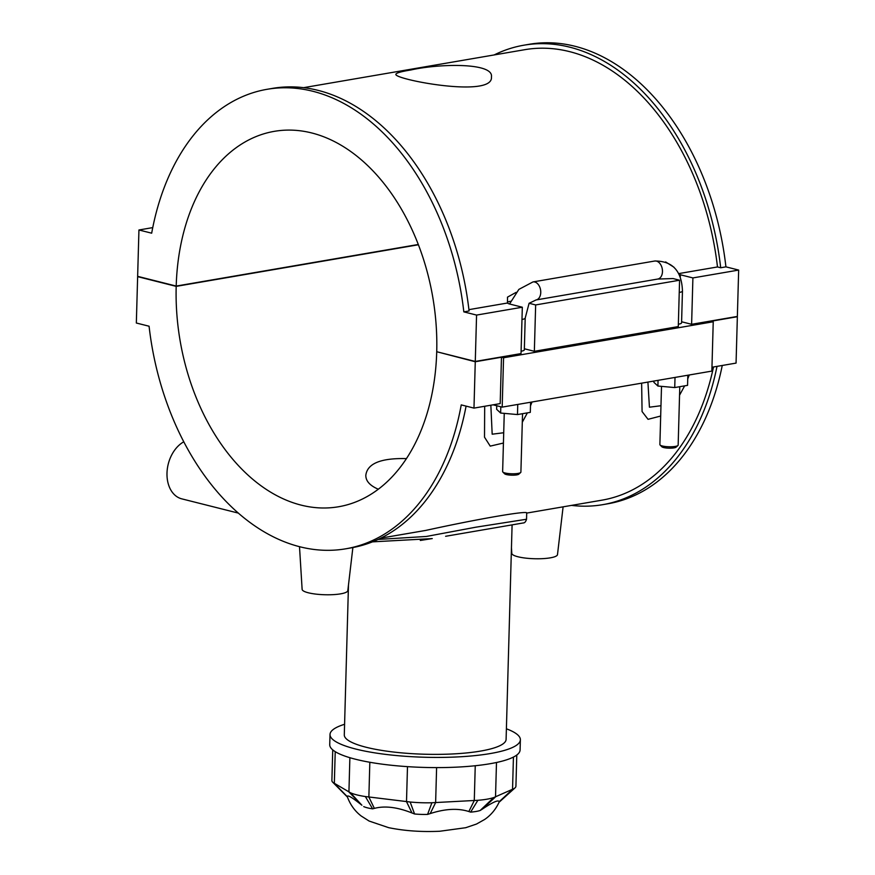 <?xml version="1.0" encoding="UTF-8"?>
<svg xmlns="http://www.w3.org/2000/svg" width="875" height="875" viewBox="0 0 875 875"><rect width="100%" height="100%" fill="white"/><g stroke="black" fill="none" stroke-linecap="round" stroke-linejoin="round"><path stroke-width="1.31" d="M378.328 489.234C369.884 485.625 365.717 480.955 365.827 475.256C367.325 463.52 380.877 457.964 406.47 458.609M238.492 513.144L181.759 498.848A30.472 21.602 -75.9 0 1 167.005 472.795A30.472 21.602 -75.9 0 1 183.816 441.777M445.616 536.288L523.195 522.966L445.616 536.288M512.094 524.869L506.1 739.397A80.938 17.106 -178.4 0 1 454.738 753.845A80.938 17.106 -178.4 0 1 366.198 747.272A80.938 17.106 -178.4 0 1 344.291 734.88L348.48 584.97M506.395 728.798A95.222 20.125 -178.4 0 1 520.373 739.791A95.222 20.125 -178.4 0 1 459.955 756.798A95.222 20.125 -178.4 0 1 355.786 749.055A95.222 20.125 -178.4 0 1 330.017 734.475A95.222 20.125 -178.4 0 1 344.586 724.281M520.373 739.791L520.089 749.973A95.222 20.125 -178.4 0 1 459.67 766.981A95.222 20.125 -178.4 0 1 355.502 759.237A95.222 20.125 -178.4 0 1 329.733 744.658L330.017 734.475M513.975 788.648L499.111 802.123A22.848 4.823 1.6 0 0 499.702 801.697L514.97 787.916A38.084 8.05 -178.4 0 1 513.975 788.648L493.73 797.573A38.084 8.05 -178.4 0 1 477.881 800.297L431.889 802.747A38.084 8.05 -178.4 0 1 410.167 802.014L365.367 796.545A38.084 8.05 -178.4 0 1 350.503 792.794L333.145 782.6A38.084 8.05 -178.4 0 1 332.741 782.239A38.084 8.05 -178.4 0 1 331.887 780.467L332.741 749.886M516.786 755.027L515.922 786.198A38.084 8.05 -178.4 0 1 514.97 787.916M332.741 782.239L347.211 796.841A22.848 4.823 1.6 0 0 347.419 797.038L333.145 782.6M350.503 792.794L361.889 805.23C352.133 797.387 347.277 794.533 347.309 796.677L347.452 797.059M363.705 806.597A22.848 4.823 1.6 0 0 372.619 808.85L365.367 796.545M410.167 802.014L414.564 813.98L411.994 812.973C397.381 807.155 384.825 805.623 374.358 808.38L372.619 808.85M414.564 813.98A22.848 4.823 1.6 0 0 427.591 814.406L431.889 802.747M477.881 800.297L470.641 812.12L468.847 811.53C458.019 808.062 445.134 808.752 430.205 813.586L427.591 814.406M470.641 812.12A22.848 4.823 1.6 0 0 480.156 810.491L493.73 797.573M499.111 802.123L499.144 801.741C498.531 799.586 492.855 802.08 482.125 809.255L480.156 810.491M420.317 540.455L432.261 538.573M523.206 522.966C524.661 522.988 525.766 521.752 526.531 519.247L475.891 527.188L426.333 536.462L378.131 539.438M380.844 538.136L425.655 530.436C477.827 518.973 528.905 510.136 526.706 513.089L526.531 519.247M526.706 513.089L601.978 500.161A228.517 153.803 -99.7 0 0 713.508 366.975M641.637 383.162L642.075 411.545L648.047 419.322L660.68 416.041M679.547 395.205L684.644 385.864M687.739 378.908L689.27 374.981M484.684 406.273L484.509 437.172L490.219 446.119L503.42 443.045M522.298 422.209L527.384 412.869M530.48 405.913L532.011 401.986M717.019 366.373A233.089 156.877 80.3 0 1 602.755 504.667A233.089 156.877 80.3 0 1 571.517 505.389M602.755 504.667L607.994 503.759A233.089 156.877 -99.7 0 0 722.258 365.466M466.08 406.12A233.089 156.877 80.3 0 1 351.148 547.87L345.909 548.778A233.089 156.877 -99.7 0 0 461.234 404.895L473.977 408.111L475.267 361.747L437.413 351.903M418.348 244.77L176.192 286.366L137.638 276.642L136.336 323.017L149.078 326.222A233.089 156.877 -99.7 0 0 345.909 548.778M503.562 357.766L502.184 407.116L711.856 371.098L713.234 321.759L503.562 357.766L501.473 357.241L500.183 403.605L473.977 408.111M713.234 321.759L711.145 321.234L737.362 316.728L736.061 363.103L711.966 367.238M502.184 407.116L493.106 404.819M660.964 405.727L649.436 407.192L647.916 382.08M501.473 357.241L475.267 361.747M503.716 432.742L492.177 434.197L490.842 405.213M496.738 405.737L496.639 409.314L500.642 413.044L517.475 414.564L530.305 412.366L530.589 402.238M500.817 406.766L500.642 413.044M658.055 380.341L657.902 386.039L674.734 387.559L687.553 385.361L687.837 375.222M675.019 377.431L674.734 387.559M653.931 381.052L653.888 382.309L657.902 386.039M137.638 276.642L138.338 276.522M352.877 547.564L347.812 590.647A22.848 4.823 -178.4 0 1 340.605 593.852A22.848 4.823 -178.4 0 1 316.028 594.125A22.848 4.823 -178.4 0 1 302.127 589.367L299.502 546.634M511.448 547.652L511.798 553.361A22.848 4.823 1.6 0 0 525.7 558.119A22.848 4.823 1.6 0 0 550.277 557.845A22.848 4.823 1.6 0 0 557.484 554.641L563.106 506.833M517.759 404.436L517.475 414.564M504.252 413.372L502.633 471.592A9.144 1.936 1.6 0 0 502.83 472.008A9.144 1.936 1.6 0 0 509.042 473.616A9.144 1.936 1.6 0 0 518.022 473.419A9.144 1.936 1.6 0 0 520.68 472.511A9.144 1.936 1.6 0 0 520.898 472.095L522.539 413.7M661.511 386.367L659.881 444.588A9.144 1.936 1.6 0 0 660.089 445.003A9.144 1.936 1.6 0 0 666.302 446.611A9.144 1.936 1.6 0 0 675.27 446.414A9.144 1.936 1.6 0 0 677.928 445.506A9.144 1.936 1.6 0 0 678.158 445.091L679.788 386.695M677.928 445.506L676.102 447.158A7.317 1.542 -178.4 0 1 673.969 447.88A7.317 1.542 -178.4 0 1 666.794 448.044A7.317 1.542 -178.4 0 1 661.828 446.753L660.089 445.003M520.68 472.511L518.842 474.162A7.317 1.542 -178.4 0 1 516.72 474.895A7.317 1.542 -178.4 0 1 509.534 475.048A7.317 1.542 -178.4 0 1 504.569 473.769L502.83 472.008M736.663 316.553L737.362 316.728M521.981 319.441A9.144 1.936 -178.4 0 0 525.208 318.062L524.322 349.847A9.144 1.936 -178.4 0 1 521.095 351.225M679.241 292.436A9.144 1.936 1.6 0 0 682.456 291.058L681.57 322.842A9.144 1.936 -178.4 0 1 678.355 324.209M532.602 301.623L529.091 303.275L535.653 304.938L534.352 351.302L678.289 326.583L679.58 280.219L673.017 278.556L657.77 279.048A9.144 6.147 -99.7 0 0 662.277 268.997A9.144 6.147 -99.7 0 0 654.675 261.034L532.952 281.936L518.853 289.395L509.545 303.997M494.156 54.939A233.089 156.877 80.3 0 1 523.852 45.205A233.089 156.877 80.3 0 1 720.683 267.761L717.489 266.952A228.517 153.803 -99.7 0 0 524.628 49.711L303.483 87.686M516.108 292.37L507.5 297.139L507.478 303.013L468.923 309.641M665.623 261.92L674.034 267.269M717.489 266.952L678.672 273.613M410.922 69.967C438.878 63.591 493.916 62.387 491.433 76.923C493.828 98.623 392.908 79.188 395.916 74.255C396.167 72.975 401.166 71.542 410.922 69.967M720.683 267.761L725.922 266.853A233.089 156.877 -99.7 0 0 529.091 44.308L523.852 45.205M679.12 274.498A9.144 1.936 -178.4 0 1 680.345 274.761L692.902 277.922L691.611 324.297L681.603 321.77M725.922 266.853L738.664 270.069L692.902 277.922M267.006 89.316L272.245 88.419A233.089 156.877 80.3 0 1 469.077 310.964L463.827 311.872A233.089 156.877 -99.7 0 0 267.006 89.316A233.089 156.877 -99.7 0 0 151.681 233.188L138.939 229.983L137.638 276.347L176.203 286.07L418.239 244.497M152.742 227.609L138.939 229.983M529.091 303.275L525.208 318.062M679.58 280.219L535.653 304.938M534.352 351.302L524.344 348.775M176.203 286.07A190.433 128.166 80.3 0 1 274.225 131.359A190.433 128.166 80.3 0 1 436.723 351.728L475.278 361.441L521.03 353.587L522.32 307.223L509.775 304.052A9.144 1.936 -178.4 0 1 507.445 303.023M507.478 302.367A9.144 1.936 -178.4 0 1 510.65 301.284M691.611 324.297L737.362 316.433L738.664 270.069M522.32 307.223L476.569 315.077L463.827 311.872M475.278 361.441L476.569 315.077M436.712 352.023A190.433 128.166 80.3 0 1 338.691 506.734A190.433 128.166 80.3 0 1 176.192 286.366M347.309 796.677L334.338 783.431L335.223 751.669M349.88 757.695L348.928 791.984L361.889 805.23M374.358 808.38L368.867 797.016L369.83 762.267M407.488 766.642L406.503 801.62L411.994 812.973M430.205 813.586L435.63 802.594L436.603 767.605M475.245 765.745L474.283 800.537L468.847 811.53M482.125 809.255L495.523 796.884L496.486 762.497M513.439 757.072L512.542 789.381L499.144 801.741M532.602 301.634L536.047 299.95A9.144 6.147 -99.7 0 0 540.564 289.898A9.144 6.147 -99.7 0 0 532.952 281.936M680.345 274.761L680.28 277.211M499.33 801.686C495.928 809.189 491.028 815.117 484.63 819.481L476.503 824.042L465.697 827.717L439.753 831.25C421.553 832.092 404.512 830.9 388.653 827.663L369.13 821.056L361.2 816.003C354.9 811.147 350.284 804.77 347.364 796.852M372.498 541.855L432.13 538.595M682.456 291.058C681.756 270.889 672.492 260.881 654.675 261.034M657.77 279.048L536.047 299.95"/></g></svg>
